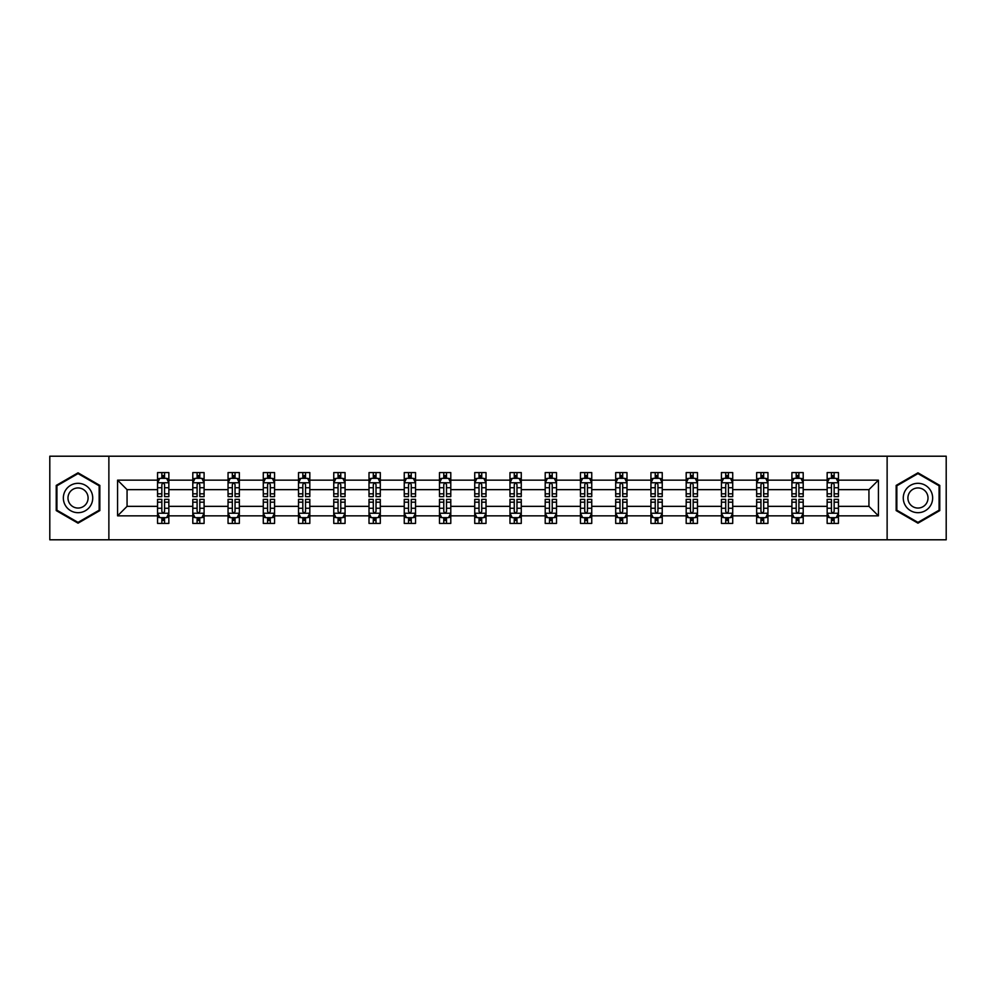 <?xml version="1.0" encoding="UTF-8"?>
<svg xmlns="http://www.w3.org/2000/svg" width="996" height="996" viewBox="0 0 996 996"><rect width="100%" height="100%" fill="white"/><g stroke="black" fill="none" stroke-linecap="round" stroke-linejoin="round"><path stroke-width="1.49" d="M887.125 539.795L946.2 539.795L946.2 456.205L887.125 456.205L887.125 539.795L108.875 539.795L108.875 456.205L49.8 456.205L49.8 539.795L108.875 539.795M838.445 515.841L838.445 506.354L868.935 506.354L878.422 515.841L838.445 515.841L838.445 523.41L834.15 523.41L834.15 517.659M887.125 456.205L108.875 456.205M827.153 515.841L803.199 515.841L803.199 506.354L827.153 506.354L827.153 523.41L838.445 523.41L838.445 517.385L836.316 517.385M803.199 515.841L803.199 523.41L798.904 523.41L798.904 517.659M791.907 515.841L767.953 515.841L767.953 506.354L791.907 506.354L791.907 523.41L803.199 523.41L803.199 517.385L801.083 517.385M767.953 515.841L767.953 523.41L763.671 523.41L763.671 517.659M756.661 515.841L732.72 515.841L732.72 506.354L756.661 506.354L756.661 523.41L767.953 523.41L767.953 517.385L765.837 517.385M732.72 515.841L732.72 523.41L728.425 523.41L728.425 517.659M721.428 515.841L697.474 515.841L697.474 506.354L721.428 506.354L721.428 523.41L732.72 523.41L732.72 517.385L730.591 517.385M697.474 515.841L697.474 523.41L693.179 523.41L693.179 517.659M686.182 515.841L662.24 515.841L662.24 506.354L686.182 506.354L686.182 523.41L697.474 523.41L697.474 517.385L695.357 517.385M662.24 515.841L662.24 523.41L657.945 523.41L657.945 517.659M650.936 515.841L626.994 515.841L626.994 506.354L650.936 506.354L650.936 523.41L662.24 523.41L662.24 517.385L660.111 517.385M626.994 515.841L626.994 523.41L622.699 523.41L622.699 517.659M615.702 515.841L591.749 515.841L591.749 506.354L615.702 506.354L615.702 523.41L626.994 523.41L626.994 517.385L624.865 517.385M591.749 515.841L591.749 523.41L587.453 523.41L587.453 517.659M580.456 515.841L556.515 515.841L556.515 506.354L580.456 506.354L580.456 523.41L591.749 523.41L591.749 517.385L589.632 517.385M556.515 515.841L556.515 523.41L552.22 523.41L552.22 517.659M545.21 515.841L521.269 515.841L521.269 506.354L545.21 506.354L545.21 523.41L556.515 523.41L556.515 517.385L554.386 517.385M521.269 515.841L521.269 523.41L516.974 523.41L516.974 517.659M509.977 515.841L486.023 515.841L486.023 506.354L509.977 506.354L509.977 523.41L521.269 523.41L521.269 517.385L519.14 517.385M486.023 515.841L486.023 523.41L481.74 523.41L481.74 517.659M474.731 515.841L450.79 515.841L450.79 506.354L474.731 506.354L474.731 523.41L486.023 523.41L486.023 517.385L483.907 517.385M450.79 515.841L450.79 523.41L446.494 523.41L446.494 517.659M439.485 515.841L415.544 515.841L415.544 506.354L439.485 506.354L439.485 523.41L450.79 523.41L450.79 517.385L448.661 517.385M415.544 515.841L415.544 523.41L411.248 523.41L411.248 517.659M404.252 515.841L380.298 515.841L380.298 506.354L404.252 506.354L404.252 523.41L415.544 523.41L415.544 517.385L413.415 517.385M380.298 515.841L380.298 523.41L376.015 523.41L376.015 517.659M369.006 515.841L345.064 515.841L345.064 506.354L369.006 506.354L369.006 523.41L380.298 523.41L380.298 517.385L378.181 517.385M345.064 515.841L345.064 523.41L340.769 523.41L340.769 517.659M333.76 515.841L309.818 515.841L309.818 506.354L333.76 506.354L333.76 523.41L345.064 523.41L345.064 517.385L342.935 517.385M309.818 515.841L309.818 523.41L305.523 523.41L305.523 517.659M298.526 515.841L274.572 515.841L274.572 506.354L298.526 506.354L298.526 523.41L309.818 523.41L309.818 517.385L307.702 517.385M274.572 515.841L274.572 523.41L270.29 523.41L270.29 517.659M263.28 515.841L239.339 515.841L239.339 506.354L263.28 506.354L263.28 523.41L274.572 523.41L274.572 517.385L272.456 517.385M239.339 515.841L239.339 523.41L235.044 523.41L235.044 517.659M228.047 515.841L204.093 515.841L204.093 506.354L228.047 506.354L228.047 523.41L239.339 523.41L239.339 517.385L237.21 517.385M204.093 515.841L204.093 523.41L199.798 523.41L199.798 517.659M192.801 515.841L168.847 515.841L168.847 506.354L192.801 506.354L192.801 523.41L204.093 523.41L204.093 517.385L201.976 517.385M168.847 515.841L168.847 523.41L164.564 523.41L164.564 517.659M157.555 515.841L117.578 515.841L117.578 480.159L157.555 480.159L157.555 489.646L127.065 489.646L127.065 506.354L157.555 506.354L157.555 523.41L168.847 523.41L168.847 517.385L166.73 517.385M159.684 478.615L157.555 478.615L157.555 472.59L157.555 480.159M161.85 478.341L161.85 472.59L157.555 472.59L168.847 472.59L168.847 480.159L192.801 480.159L192.801 472.59L204.093 472.59L204.093 480.159L228.047 480.159L228.047 472.59L239.339 472.59L239.339 480.159L263.28 480.159L263.28 472.59L274.572 472.59L274.572 480.159L298.526 480.159L298.526 472.59L309.818 472.59L309.818 480.159L333.76 480.159L333.76 472.59L345.064 472.59L345.064 480.159L369.006 480.159L369.006 472.59L380.298 472.59L380.298 480.159L404.252 480.159L404.252 472.59L415.544 472.59L415.544 480.159L439.485 480.159L439.485 472.59L450.79 472.59L450.79 480.159L474.731 480.159L474.731 472.59L486.023 472.59L486.023 480.159L509.977 480.159L509.977 472.59L521.269 472.59L521.269 480.159L545.21 480.159L545.21 472.59L556.515 472.59L556.515 480.159L580.456 480.159L580.456 472.59L591.749 472.59L591.749 480.159L615.702 480.159L615.702 472.59L626.994 472.59L626.994 480.159L650.936 480.159L650.936 472.59L662.24 472.59L662.24 480.159L686.182 480.159L686.182 472.59L697.474 472.59L697.474 480.159L721.428 480.159L721.428 472.59L732.72 472.59L732.72 480.159L756.661 480.159L756.661 472.59L767.953 472.59L767.953 480.159L791.907 480.159L791.907 472.59L803.199 472.59L803.199 480.159L827.153 480.159L827.153 472.59L838.445 472.59L838.445 480.159L878.422 480.159L878.422 515.841M827.153 480.159L827.153 489.646L803.199 489.646L803.199 480.159M791.907 480.159L791.907 489.646L767.953 489.646L767.953 480.159M756.661 480.159L756.661 489.646L732.72 489.646L732.72 480.159M721.428 480.159L721.428 489.646L697.474 489.646L697.474 480.159M686.182 480.159L686.182 489.646L662.24 489.646L662.24 480.159M650.936 480.159L650.936 489.646L626.994 489.646L626.994 480.159M615.702 480.159L615.702 489.646L591.749 489.646L591.749 480.159M580.456 480.159L580.456 489.646L556.515 489.646L556.515 480.159M545.21 480.159L545.21 489.646L521.269 489.646L521.269 480.159M509.977 480.159L509.977 489.646L486.023 489.646L486.023 480.159M474.731 480.159L474.731 489.646L450.79 489.646L450.79 480.159M439.485 480.159L439.485 489.646L415.544 489.646L415.544 480.159M404.252 480.159L404.252 489.646L380.298 489.646L380.298 480.159M369.006 480.159L369.006 489.646L345.064 489.646L345.064 480.159M333.76 480.159L333.76 489.646L309.818 489.646L309.818 480.159M298.526 480.159L298.526 489.646L274.572 489.646L274.572 480.159M263.28 480.159L263.28 489.646L239.339 489.646L239.339 480.159M228.047 480.159L228.047 489.646L204.093 489.646L204.093 480.159M192.801 480.159L192.801 489.646L168.847 489.646L168.847 480.159M117.578 480.159L127.065 489.646M868.935 506.354L868.935 489.646L838.445 489.646L838.445 480.159M831.436 478.229L834.15 478.229M796.202 478.229L798.904 478.229M760.956 478.229L763.671 478.229M725.711 478.229L728.425 478.229M690.477 478.229L693.179 478.229M655.231 478.229L657.945 478.229M619.985 478.229L622.699 478.229M584.752 478.229L587.453 478.229M549.506 478.229L552.22 478.229M514.26 478.229L516.974 478.229M479.026 478.229L481.74 478.229M443.78 478.229L446.494 478.229M408.547 478.229L411.248 478.229M373.301 478.229L376.015 478.229M338.055 478.229L340.769 478.229M302.821 478.229L305.523 478.229M267.575 478.229L270.29 478.229M232.329 478.229L235.044 478.229M197.096 478.229L199.798 478.229M161.85 478.229L164.564 478.229M161.85 517.771L164.564 517.771M197.096 517.771L199.798 517.771M232.329 517.771L235.044 517.771M267.575 517.771L270.29 517.771M302.821 517.771L305.523 517.771M338.055 517.771L340.769 517.771M373.301 517.771L376.015 517.771M408.547 517.771L411.248 517.771M443.78 517.771L446.494 517.771M479.026 517.771L481.74 517.771M514.26 517.771L516.974 517.771M549.506 517.771L552.22 517.771M584.752 517.771L587.453 517.771M619.985 517.771L622.699 517.771M655.231 517.771L657.945 517.771M690.477 517.771L693.179 517.771M725.711 517.771L728.425 517.771M760.956 517.771L763.671 517.771M796.202 517.771L798.904 517.771M831.436 517.771L834.15 517.771M127.065 506.354L117.578 515.841M878.422 480.159L868.935 489.646M99.837 485.413L78.037 472.826L56.237 485.413L56.237 510.587L78.037 523.174L99.837 510.587L99.837 485.413M896.163 485.413L896.163 510.587L917.963 523.174L939.763 510.587L939.763 485.413L917.963 472.826L896.163 485.413M164.564 475.528L161.85 475.528M157.555 493.817L157.555 496.643L161.85 496.643L161.85 493.817L157.555 493.817L157.555 489.646M168.859 489.646L168.859 496.643L164.564 496.643L164.564 484.554C163.655 482.823 162.759 482.823 161.85 484.554L161.85 493.817M166.73 478.615L168.859 478.615L168.859 472.59L164.564 472.59L164.564 478.341M168.859 482.861L166.593 478.341L159.821 478.341L157.555 482.861M161.85 520.472L164.564 520.472M168.847 502.183L168.847 499.357L164.564 499.357L164.564 502.183L168.847 502.183L168.847 506.354M157.555 506.354L157.555 499.357L161.85 499.357L161.85 511.446C162.746 513.177 163.655 513.177 164.564 511.446L164.564 502.183M159.684 517.385L157.555 517.385L157.555 523.41L161.85 523.41L161.85 517.659M157.555 513.139L159.821 517.659L166.593 517.659L168.847 513.139M199.798 475.528L197.096 475.528M194.917 478.615L192.801 478.615L192.801 472.59L197.096 472.59L197.096 478.341M192.801 493.817L192.801 496.643L197.096 496.643L197.096 493.817L192.801 493.817L192.801 489.646M204.093 489.646L204.093 496.643L199.798 496.643L199.798 484.554C198.901 482.823 197.992 482.823 197.096 484.554L197.096 493.817M201.976 478.615L204.093 478.615L204.093 472.59L199.798 472.59L199.798 478.341M204.093 482.861L201.839 478.341L195.054 478.341L192.801 482.861M235.044 475.528L232.329 475.528M230.163 478.615L228.047 478.615L228.047 472.59L232.329 472.59L232.329 478.341M228.047 493.817L228.047 496.643L232.329 496.643L232.329 493.817L228.047 493.817L228.047 489.646M239.339 489.646L239.339 496.643L235.044 496.643L235.044 484.554C234.147 482.823 233.238 482.823 232.329 484.554L232.329 493.817M237.21 478.615L239.339 478.615L239.339 472.59L235.044 472.59L235.044 478.341M239.339 482.861L237.073 478.341L230.3 478.341L228.047 482.861M197.096 520.472L199.798 520.472M204.093 502.183L204.093 499.357L199.798 499.357L199.798 502.183L204.093 502.183L204.093 506.354M192.801 506.354L192.801 499.357L197.096 499.357L197.096 511.446C197.992 513.177 198.901 513.177 199.798 511.446L199.798 502.183M194.917 517.385L192.801 517.385L192.801 523.41L197.096 523.41L197.096 517.659M192.801 513.139L195.054 517.659L201.839 517.659L204.093 513.139M232.329 520.472L235.044 520.472M239.339 502.183L239.339 499.357L235.044 499.357L235.044 502.183L239.339 502.183L239.339 506.354M228.047 506.354L228.047 499.357L232.329 499.357L232.329 511.446C233.238 513.177 234.135 513.177 235.044 511.446L235.044 502.183M230.163 517.385L228.047 517.385L228.047 523.41L232.329 523.41L232.329 517.659M228.047 513.139L230.3 517.659L237.073 517.659L239.339 513.139M65.325 490.655A14.679 14.679 0 0 0 70.691 510.711A14.679 14.679 0 0 0 90.761 505.346A14.679 14.679 0 0 0 85.382 485.289A14.679 14.679 0 0 0 65.325 490.655M69.334 492.97A10.047 10.047 0 0 0 73.007 506.703A10.047 10.047 0 0 0 86.739 503.03A10.047 10.047 0 0 0 83.066 489.297A10.047 10.047 0 0 0 69.334 492.97M99.164 485.799L99.164 510.201L78.037 522.39L56.921 510.201L56.921 485.799L78.037 473.61L99.164 485.799M905.24 490.655A14.679 14.679 0 0 0 910.618 510.711A14.679 14.679 0 0 0 930.675 505.346A14.679 14.679 0 0 0 925.309 485.289A14.679 14.679 0 0 0 905.24 490.655M909.261 492.97A10.047 10.047 0 0 0 912.934 506.703A10.047 10.047 0 0 0 926.666 503.03A10.047 10.047 0 0 0 922.993 489.297A10.047 10.047 0 0 0 909.261 492.97M939.079 485.799L939.079 510.201L917.963 522.39L896.836 510.201L896.836 485.799L917.963 473.61L939.079 485.799M270.29 475.528L267.575 475.528M265.409 478.615L263.28 478.615L263.28 472.59L267.575 472.59L267.575 478.341M263.28 493.817L263.28 496.643L267.575 496.643L267.575 493.817L263.28 493.817L263.28 489.646M274.572 489.646L274.572 496.643L270.29 496.643L270.29 484.554C269.381 482.823 268.484 482.823 267.575 484.554L267.575 493.817M272.456 478.615L274.572 478.615L274.572 472.59L270.29 472.59L270.29 478.341M274.572 482.861L272.319 478.341L265.546 478.341L263.28 482.861M267.575 520.472L270.29 520.472M274.572 502.183L274.572 499.357L270.29 499.357L270.29 502.183L274.572 502.183L274.572 506.354M263.28 506.354L263.28 499.357L267.575 499.357L267.575 511.446C268.472 513.177 269.381 513.177 270.29 511.446L270.29 502.183M265.409 517.385L263.28 517.385L263.28 523.41L267.575 523.41L267.575 517.659M263.28 513.139L265.546 517.659L272.319 517.659L274.572 513.139M305.523 475.528L302.821 475.528M300.643 478.615L298.526 478.615L298.526 472.59L302.821 472.59L302.821 478.341M298.526 493.817L298.526 496.643L302.821 496.643L302.821 493.817L298.526 493.817L298.526 489.646M309.818 489.646L309.818 496.643L305.523 496.643L305.523 484.554C304.627 482.823 303.718 482.823 302.821 484.554L302.821 493.817M307.702 478.615L309.818 478.615L309.818 472.59L305.523 472.59L305.523 478.341M309.818 482.861L307.565 478.341L300.78 478.341L298.526 482.861M302.821 520.472L305.523 520.472M309.818 502.183L309.818 499.357L305.523 499.357L305.523 502.183L309.818 502.183L309.818 506.354M298.526 506.354L298.526 499.357L302.821 499.357L302.821 511.446C303.718 513.177 304.627 513.177 305.523 511.446L305.523 502.183M300.643 517.385L298.526 517.385L298.526 523.41L302.821 523.41L302.821 517.659M298.526 513.139L300.78 517.659L307.565 517.659L309.818 513.139M340.769 475.528L338.055 475.528M335.889 478.615L333.76 478.615L333.76 472.59L338.055 472.59L338.055 478.341M333.76 493.817L333.76 496.643L338.055 496.643L338.055 493.817L333.76 493.817L333.76 489.646M345.064 489.646L345.064 496.643L340.769 496.643L340.769 484.554C339.86 482.823 338.964 482.823 338.055 484.554L338.055 493.817M342.935 478.615L345.064 478.615L345.064 472.59L340.769 472.59L340.769 478.341M345.064 482.861L342.798 478.341L336.026 478.341L333.76 482.861M338.055 520.472L340.769 520.472M345.064 502.183L345.064 499.357L340.769 499.357L340.769 502.183L345.064 502.183L345.064 506.354M333.76 506.354L333.76 499.357L338.055 499.357L338.055 511.446C338.964 513.177 339.86 513.177 340.769 511.446L340.769 502.183M335.889 517.385L333.76 517.385L333.76 523.41L338.055 523.41L338.055 517.659M333.76 513.139L336.026 517.659L342.798 517.659L345.064 513.139M376.015 475.528L373.301 475.528M371.135 478.615L369.006 478.615L369.006 472.59L373.301 472.59L373.301 478.341M369.006 493.817L369.006 496.643L373.301 496.643L373.301 493.817L369.006 493.817L369.006 489.646M380.298 489.646L380.298 496.643L376.015 496.643L376.015 484.554C375.106 482.823 374.21 482.823 373.301 484.554L373.301 493.817M378.181 478.615L380.298 478.615L380.298 472.59L376.015 472.59L376.015 478.341M380.298 482.861L378.044 478.341L371.271 478.341L369.006 482.861M373.301 520.472L376.015 520.472M380.298 502.183L380.298 499.357L376.015 499.357L376.015 502.183L380.298 502.183L380.298 506.354M369.006 506.354L369.006 499.357L373.301 499.357L373.301 511.446C374.197 513.177 375.106 513.177 376.015 511.446L376.015 502.183M371.135 517.385L369.006 517.385L369.006 523.41L373.301 523.41L373.301 517.659M369.006 513.139L371.271 517.659L378.044 517.659L380.298 513.139M411.248 475.528L408.547 475.528M406.368 478.615L404.252 478.615L404.252 472.59L408.547 472.59L408.547 478.341M404.252 493.817L404.252 496.643L408.547 496.643L408.547 493.817L404.252 493.817L404.252 489.646M415.544 489.646L415.544 496.643L411.248 496.643L411.248 484.554C410.352 482.823 409.443 482.823 408.547 484.554L408.547 493.817M413.415 478.615L415.544 478.615L415.544 472.59L411.248 472.59L411.248 478.341M415.544 482.861L413.29 478.341L406.505 478.341L404.252 482.861M408.547 520.472L411.248 520.472M415.544 502.183L415.544 499.357L411.248 499.357L411.248 502.183L415.544 502.183L415.544 506.354M404.252 506.354L404.252 499.357L408.547 499.357L408.547 511.446C409.443 513.177 410.352 513.177 411.248 511.446L411.248 502.183M406.368 517.385L404.252 517.385L404.252 523.41L408.547 523.41L408.547 517.659M404.252 513.139L406.505 517.659L413.29 517.659L415.544 513.139M446.494 475.528L443.78 475.528M441.614 478.615L439.485 478.615L439.485 472.59L443.78 472.59L443.78 478.341M439.485 493.817L439.485 496.643L443.78 496.643L443.78 493.817L439.485 493.817L439.485 489.646M450.79 489.646L450.79 496.643L446.494 496.643L446.494 484.554C445.586 482.823 444.689 482.823 443.78 484.554L443.78 493.817M448.661 478.615L450.79 478.615L450.79 472.59L446.494 472.59L446.494 478.341M450.79 482.861L448.524 478.341L441.751 478.341L439.485 482.861M443.78 520.472L446.494 520.472M450.79 502.183L450.79 499.357L446.494 499.357L446.494 502.183L450.79 502.183L450.79 506.354M439.485 506.354L439.485 499.357L443.78 499.357L443.78 511.446C444.689 513.177 445.586 513.177 446.494 511.446L446.494 502.183M441.614 517.385L439.485 517.385L439.485 523.41L443.78 523.41L443.78 517.659M439.485 513.139L441.751 517.659L448.524 517.659L450.79 513.139M481.74 475.528L479.026 475.528M476.86 478.615L474.731 478.615L474.731 472.59L479.026 472.59L479.026 478.341M474.731 493.817L474.731 496.643L479.026 496.643L479.026 493.817L474.731 493.817L474.731 489.646M486.023 489.646L486.023 496.643L481.74 496.643L481.74 484.554C480.831 482.823 479.923 482.823 479.026 484.554L479.026 493.817M483.907 478.615L486.023 478.615L486.023 472.59L481.74 472.59L481.74 478.341M486.023 482.861L483.77 478.341L476.997 478.341L474.731 482.861M516.974 475.528L514.26 475.528M512.093 478.615L509.977 478.615L509.977 472.59L514.26 472.59L514.26 478.341M509.977 493.817L509.977 496.643L514.26 496.643L514.26 493.817L509.977 493.817L509.977 489.646M521.269 489.646L521.269 496.643L516.974 496.643L516.974 484.554C516.077 482.823 515.169 482.823 514.26 484.554L514.26 493.817M519.14 478.615L521.269 478.615L521.269 472.59L516.974 472.59L516.974 478.341M521.269 482.861L519.016 478.341L512.23 478.341L509.977 482.861M552.22 475.528L549.506 475.528M547.339 478.615L545.21 478.615L545.21 472.59L549.506 472.59L549.506 478.341M545.21 493.817L545.21 496.643L549.506 496.643L549.506 493.817L545.21 493.817L545.21 489.646M556.515 489.646L556.515 496.643L552.22 496.643L552.22 484.554C551.311 482.823 550.415 482.823 549.506 484.554L549.506 493.817M554.386 478.615L556.515 478.615L556.515 472.59L552.22 472.59L552.22 478.341M556.515 482.861L554.249 478.341L547.476 478.341L545.21 482.861M587.453 475.528L584.752 475.528M582.585 478.615L580.456 478.615L580.456 472.59L584.752 472.59L584.752 478.341M580.456 493.817L580.456 496.643L584.752 496.643L584.752 493.817L580.456 493.817L580.456 489.646M591.749 489.646L591.749 496.643L587.453 496.643L587.453 484.554C586.557 482.823 585.648 482.823 584.752 484.554L584.752 493.817M589.632 478.615L591.749 478.615L591.749 472.59L587.453 472.59L587.453 478.341M591.749 482.861L589.495 478.341L582.71 478.341L580.456 482.861M622.699 475.528L619.985 475.528M617.819 478.615L615.702 478.615L615.702 472.59L619.985 472.59L619.985 478.341M615.702 493.817L615.702 496.643L619.985 496.643L619.985 493.817L615.702 493.817L615.702 489.646M626.994 489.646L626.994 496.643L622.699 496.643L622.699 484.554C621.803 482.823 620.894 482.823 619.985 484.554L619.985 493.817M624.865 478.615L626.994 478.615L626.994 472.59L622.699 472.59L622.699 478.341M626.994 482.861L624.729 478.341L617.956 478.341L615.702 482.861M657.945 475.528L655.231 475.528M653.065 478.615L650.936 478.615L650.936 472.59L655.231 472.59L655.231 478.341M650.936 493.817L650.936 496.643L655.231 496.643L655.231 493.817L650.936 493.817L650.936 489.646M662.24 489.646L662.24 496.643L657.945 496.643L657.945 484.554C657.036 482.823 656.14 482.823 655.231 484.554L655.231 493.817M660.111 478.615L662.24 478.615L662.24 472.59L657.945 472.59L657.945 478.341M662.24 482.861L659.975 478.341L653.202 478.341L650.936 482.861M693.179 475.528L690.477 475.528M688.298 478.615L686.182 478.615L686.182 472.59L690.477 472.59L690.477 478.341M686.182 493.817L686.182 496.643L690.477 496.643L690.477 493.817L686.182 493.817L686.182 489.646M697.474 489.646L697.474 496.643L693.179 496.643L693.179 484.554C692.282 482.823 691.373 482.823 690.477 484.554L690.477 493.817M695.357 478.615L697.474 478.615L697.474 472.59L693.179 472.59L693.179 478.341M697.474 482.861L695.22 478.341L688.435 478.341L686.182 482.861M728.425 475.528L725.711 475.528M723.544 478.615L721.428 478.615L721.428 472.59L725.711 472.59L725.711 478.341M721.428 493.817L721.428 496.643L725.711 496.643L725.711 493.817L721.428 493.817L721.428 489.646M732.72 489.646L732.72 496.643L728.425 496.643L728.425 484.554C727.528 482.823 726.619 482.823 725.711 484.554L725.711 493.817M730.591 478.615L732.72 478.615L732.72 472.59L728.425 472.59L728.425 478.341M732.72 482.861L730.454 478.341L723.681 478.341L721.428 482.861M763.671 475.528L760.956 475.528M758.79 478.615L756.661 478.615L756.661 472.59L760.956 472.59L760.956 478.341M756.661 493.817L756.661 496.643L760.956 496.643L760.956 493.817L756.661 493.817L756.661 489.646M767.953 489.646L767.953 496.643L763.671 496.643L763.671 484.554C762.762 482.823 761.865 482.823 760.956 484.554L760.956 493.817M765.837 478.615L767.953 478.615L767.953 472.59L763.671 472.59L763.671 478.341M767.953 482.861L765.7 478.341L758.927 478.341L756.661 482.861M798.904 475.528L796.202 475.528M794.024 478.615L791.907 478.615L791.907 472.59L796.202 472.59L796.202 478.341M791.907 493.817L791.907 496.643L796.202 496.643L796.202 493.817L791.907 493.817L791.907 489.646M803.199 489.646L803.199 496.643L798.904 496.643L798.904 484.554C798.008 482.823 797.099 482.823 796.202 484.554L796.202 493.817M801.083 478.615L803.199 478.615L803.199 472.59L798.904 472.59L798.904 478.341M803.199 482.861L800.946 478.341L794.161 478.341L791.907 482.861M479.026 520.472L481.74 520.472M486.023 502.183L486.023 499.357L481.74 499.357L481.74 502.183L486.023 502.183L486.023 506.354M474.731 506.354L474.731 499.357L479.026 499.357L479.026 511.446C479.923 513.177 480.831 513.177 481.74 511.446L481.74 502.183M476.86 517.385L474.731 517.385L474.731 523.41L479.026 523.41L479.026 517.659M474.731 513.139L476.984 517.659L483.77 517.659L486.023 513.139M514.26 520.472L516.974 520.472M521.269 502.183L521.269 499.357L516.974 499.357L516.974 502.183L521.269 502.183L521.269 506.354M509.977 506.354L509.977 499.357L514.26 499.357L514.26 511.446C515.169 513.177 516.077 513.177 516.974 511.446L516.974 502.183M512.093 517.385L509.977 517.385L509.977 523.41L514.26 523.41L514.26 517.659M509.977 513.139L512.23 517.659L519.003 517.659L521.269 513.139M549.506 520.472L552.22 520.472M556.515 502.183L556.515 499.357L552.22 499.357L552.22 502.183L556.515 502.183L556.515 506.354M545.21 506.354L545.21 499.357L549.506 499.357L549.506 511.446C550.415 513.177 551.311 513.177 552.22 511.446L552.22 502.183M547.339 517.385L545.21 517.385L545.21 523.41L549.506 523.41L549.506 517.659M545.21 513.139L547.476 517.659L554.249 517.659L556.515 513.139M584.752 520.472L587.453 520.472M591.749 502.183L591.749 499.357L587.453 499.357L587.453 502.183L591.749 502.183L591.749 506.354M580.456 506.354L580.456 499.357L584.752 499.357L584.752 511.446C585.648 513.177 586.557 513.177 587.453 511.446L587.453 502.183M582.585 517.385L580.456 517.385L580.456 523.41L584.752 523.41L584.752 517.659M580.456 513.139L582.71 517.659L589.495 517.659L591.749 513.139M619.985 520.472L622.699 520.472M626.994 502.183L626.994 499.357L622.699 499.357L622.699 502.183L626.994 502.183L626.994 506.354M615.702 506.354L615.702 499.357L619.985 499.357L619.985 511.446C620.894 513.177 621.79 513.177 622.699 511.446L622.699 502.183M617.819 517.385L615.702 517.385L615.702 523.41L619.985 523.41L619.985 517.659M615.702 513.139L617.956 517.659L624.729 517.659L626.994 513.139M655.231 520.472L657.945 520.472M662.24 502.183L662.24 499.357L657.945 499.357L657.945 502.183L662.24 502.183L662.24 506.354M650.936 506.354L650.936 499.357L655.231 499.357L655.231 511.446C656.14 513.177 657.036 513.177 657.945 511.446L657.945 502.183M653.065 517.385L650.936 517.385L650.936 523.41L655.231 523.41L655.231 517.659M650.936 513.139L653.202 517.659L659.975 517.659L662.24 513.139M690.477 520.472L693.179 520.472M697.474 502.183L697.474 499.357L693.179 499.357L693.179 502.183L697.474 502.183L697.474 506.354M686.182 506.354L686.182 499.357L690.477 499.357L690.477 511.446C691.373 513.177 692.282 513.177 693.179 511.446L693.179 502.183M688.298 517.385L686.182 517.385L686.182 523.41L690.477 523.41L690.477 517.659M686.182 513.139L688.435 517.659L695.22 517.659L697.474 513.139M725.711 520.472L728.425 520.472M732.72 502.183L732.72 499.357L728.425 499.357L728.425 502.183L732.72 502.183L732.72 506.354M721.428 506.354L721.428 499.357L725.711 499.357L725.711 511.446C726.619 513.177 727.516 513.177 728.425 511.446L728.425 502.183M723.544 517.385L721.428 517.385L721.428 523.41L725.711 523.41L725.711 517.659M721.428 513.139L723.681 517.659L730.454 517.659L732.72 513.139M760.956 520.472L763.671 520.472M767.953 502.183L767.953 499.357L763.671 499.357L763.671 502.183L767.953 502.183L767.953 506.354M756.661 506.354L756.661 499.357L760.956 499.357L760.956 511.446C761.853 513.177 762.762 513.177 763.671 511.446L763.671 502.183M758.79 517.385L756.661 517.385L756.661 523.41L760.956 523.41L760.956 517.659M756.661 513.139L758.927 517.659L765.7 517.659L767.953 513.139M796.202 520.472L798.904 520.472M803.199 502.183L803.199 499.357L798.904 499.357L798.904 502.183L803.199 502.183L803.199 506.354M791.907 506.354L791.907 499.357L796.202 499.357L796.202 511.446C797.099 513.177 798.008 513.177 798.904 511.446L798.904 502.183M794.024 517.385L791.907 517.385L791.907 523.41L796.202 523.41L796.202 517.659M791.907 513.139L794.161 517.659L800.946 517.659L803.199 513.139M834.15 475.528L831.436 475.528M829.27 478.615L827.153 478.615L827.153 472.59L831.436 472.59L831.436 478.341M827.153 493.817L827.153 496.643L831.436 496.643L831.436 493.817L827.153 493.817L827.153 489.646M838.445 489.646L838.445 496.643L834.15 496.643L834.15 484.554C833.254 482.823 832.345 482.823 831.436 484.554L831.436 493.817M836.316 478.615L838.445 478.615L838.445 472.59L834.15 472.59L834.15 478.341M838.445 482.861L836.179 478.341L829.407 478.341L827.153 482.861M831.436 520.472L834.15 520.472M838.445 502.183L838.445 499.357L834.15 499.357L834.15 502.183L838.445 502.183L838.445 506.354M827.141 506.354L827.141 499.357L831.436 499.357L831.436 511.446C832.345 513.177 833.241 513.177 834.15 511.446L834.15 502.183M829.27 517.385L827.141 517.385L827.141 523.41L831.436 523.41L831.436 517.659M827.141 513.139L829.407 517.659L836.179 517.659L838.445 513.139M168.797 482.749L157.617 482.749M168.859 493.817L164.564 493.817M161.85 487.754L157.555 487.754M168.859 487.754L164.564 487.754M164.564 476.96L161.85 476.96M157.617 513.251L168.797 513.251M157.555 502.183L161.85 502.183M164.564 508.246L168.847 508.246M157.555 508.246L161.85 508.246M161.85 519.041L164.564 519.041M204.043 482.749L192.851 482.749M204.093 493.817L199.798 493.817M197.096 487.754L192.801 487.754M204.093 487.754L199.798 487.754M199.798 476.96L197.096 476.96M239.277 482.749L228.096 482.749M239.339 493.817L235.044 493.817M232.329 487.754L228.047 487.754M239.339 487.754L235.044 487.754M235.044 476.96L232.329 476.96M192.851 513.251L204.043 513.251M192.801 502.183L197.096 502.183M199.798 508.246L204.093 508.246M192.801 508.246L197.096 508.246M197.096 519.041L199.798 519.041M228.096 513.251L239.277 513.251M228.047 502.183L232.329 502.183M235.044 508.246L239.339 508.246M228.047 508.246L232.329 508.246M232.329 519.041L235.044 519.041M274.523 482.749L263.342 482.749M274.572 493.817L270.29 493.817M267.575 487.754L263.28 487.754M274.572 487.754L270.29 487.754M270.29 476.96L267.575 476.96M263.342 513.251L274.523 513.251M263.28 502.183L267.575 502.183M270.29 508.246L274.572 508.246M263.28 508.246L267.575 508.246M267.575 519.041L270.29 519.041M309.768 482.749L298.576 482.749M309.818 493.817L305.523 493.817M302.821 487.754L298.526 487.754M309.818 487.754L305.523 487.754M305.523 476.96L302.821 476.96M298.576 513.251L309.768 513.251M298.526 502.183L302.821 502.183M305.523 508.246L309.818 508.246M298.526 508.246L302.821 508.246M302.821 519.041L305.523 519.041M345.002 482.749L333.822 482.749M345.064 493.817L340.769 493.817M338.055 487.754L333.76 487.754M345.064 487.754L340.769 487.754M340.769 476.96L338.055 476.96M333.822 513.251L345.002 513.251M333.76 502.183L338.055 502.183M340.769 508.246L345.064 508.246M333.76 508.246L338.055 508.246M338.055 519.041L340.769 519.041M380.248 482.749L369.068 482.749M380.298 493.817L376.015 493.817M373.301 487.754L369.006 487.754M380.298 487.754L376.015 487.754M376.015 476.96L373.301 476.96M369.068 513.251L380.248 513.251M369.006 502.183L373.301 502.183M376.015 508.246L380.298 508.246M369.006 508.246L373.301 508.246M373.301 519.041L376.015 519.041M415.481 482.749L404.301 482.749M415.544 493.817L411.248 493.817M408.547 487.754L404.252 487.754M415.544 487.754L411.248 487.754M411.248 476.96L408.547 476.96M404.301 513.251L415.481 513.251M404.252 502.183L408.547 502.183M411.248 508.246L415.544 508.246M404.252 508.246L408.547 508.246M408.547 519.041L411.248 519.041M450.727 482.749L439.547 482.749M450.79 493.817L446.494 493.817M443.78 487.754L439.485 487.754M450.79 487.754L446.494 487.754M446.494 476.96L443.78 476.96M439.547 513.251L450.727 513.251M439.485 502.183L443.78 502.183M446.494 508.246L450.79 508.246M439.485 508.246L443.78 508.246M443.78 519.041L446.494 519.041M485.973 482.749L474.793 482.749M486.023 493.817L481.74 493.817M479.026 487.754L474.731 487.754M486.023 487.754L481.74 487.754M481.74 476.96L479.026 476.96M521.207 482.749L510.027 482.749M521.269 493.817L516.974 493.817M514.26 487.754L509.977 487.754M521.269 487.754L516.974 487.754M516.974 476.96L514.26 476.96M556.453 482.749L545.273 482.749M556.515 493.817L552.22 493.817M549.506 487.754L545.21 487.754M556.515 487.754L552.22 487.754M552.22 476.96L549.506 476.96M591.699 482.749L580.519 482.749M591.749 493.817L587.453 493.817M584.752 487.754L580.456 487.754M591.749 487.754L587.453 487.754M587.453 476.96L584.752 476.96M626.932 482.749L615.752 482.749M626.994 493.817L622.699 493.817M619.985 487.754L615.702 487.754M626.994 487.754L622.699 487.754M622.699 476.96L619.985 476.96M662.178 482.749L650.998 482.749M662.24 493.817L657.945 493.817M655.231 487.754L650.936 487.754M662.24 487.754L657.945 487.754M657.945 476.96L655.231 476.96M697.424 482.749L686.232 482.749M697.474 493.817L693.179 493.817M690.477 487.754L686.182 487.754M697.474 487.754L693.179 487.754M693.179 476.96L690.477 476.96M732.658 482.749L721.478 482.749M732.72 493.817L728.425 493.817M725.711 487.754L721.428 487.754M732.72 487.754L728.425 487.754M728.425 476.96L725.711 476.96M767.904 482.749L756.723 482.749M767.953 493.817L763.671 493.817M760.956 487.754L756.661 487.754M767.953 487.754L763.671 487.754M763.671 476.96L760.956 476.96M803.15 482.749L791.957 482.749M803.199 493.817L798.904 493.817M796.202 487.754L791.907 487.754M803.199 487.754L798.904 487.754M798.904 476.96L796.202 476.96M474.793 513.251L485.973 513.251M474.731 502.183L479.026 502.183M481.74 508.246L486.023 508.246M474.731 508.246L479.026 508.246M479.026 519.041L481.74 519.041M510.027 513.251L521.207 513.251M509.977 502.183L514.26 502.183M516.974 508.246L521.269 508.246M509.977 508.246L514.26 508.246M514.26 519.041L516.974 519.041M545.273 513.251L556.453 513.251M545.21 502.183L549.506 502.183M552.22 508.246L556.515 508.246M545.21 508.246L549.506 508.246M549.506 519.041L552.22 519.041M580.519 513.251L591.699 513.251M580.456 502.183L584.752 502.183M587.453 508.246L591.749 508.246M580.456 508.246L584.752 508.246M584.752 519.041L587.453 519.041M615.752 513.251L626.932 513.251M615.702 502.183L619.985 502.183M622.699 508.246L626.994 508.246M615.702 508.246L619.985 508.246M619.985 519.041L622.699 519.041M650.998 513.251L662.178 513.251M650.936 502.183L655.231 502.183M657.945 508.246L662.24 508.246M650.936 508.246L655.231 508.246M655.231 519.041L657.945 519.041M686.232 513.251L697.424 513.251M686.182 502.183L690.477 502.183M693.179 508.246L697.474 508.246M686.182 508.246L690.477 508.246M690.477 519.041L693.179 519.041M721.478 513.251L732.658 513.251M721.428 502.183L725.711 502.183M728.425 508.246L732.72 508.246M721.428 508.246L725.711 508.246M725.711 519.041L728.425 519.041M756.723 513.251L767.904 513.251M756.661 502.183L760.956 502.183M763.671 508.246L767.953 508.246M756.661 508.246L760.956 508.246M760.956 519.041L763.671 519.041M791.957 513.251L803.15 513.251M791.907 502.183L796.202 502.183M798.904 508.246L803.199 508.246M791.907 508.246L796.202 508.246M796.202 519.041L798.904 519.041M838.383 482.749L827.203 482.749M838.445 493.817L834.15 493.817M831.436 487.754L827.153 487.754M838.445 487.754L834.15 487.754M834.15 476.96L831.436 476.96M827.203 513.251L838.383 513.251M827.141 502.183L831.436 502.183M834.15 508.246L838.445 508.246M827.141 508.246L831.436 508.246M831.436 519.041L834.15 519.041"/></g></svg>
